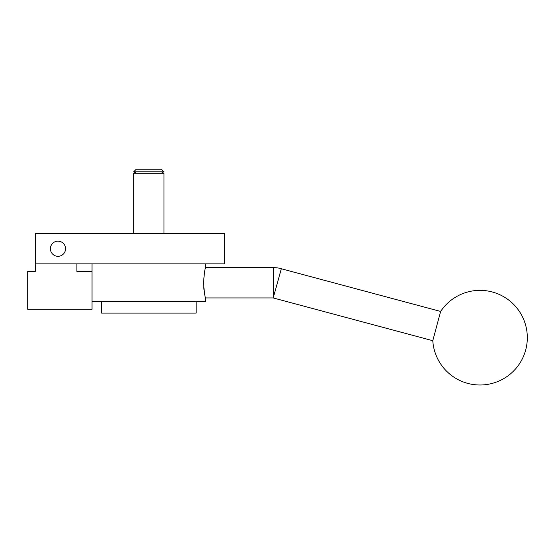 <?xml version="1.0" encoding="UTF-8"?>
<svg xmlns="http://www.w3.org/2000/svg" width="554" height="554" viewBox="0 0 554 554"><rect width="100%" height="100%" fill="white"/><g stroke="black" fill="none" stroke-linecap="round" stroke-linejoin="round"><path stroke-width="0.83" d="M65.552 248.725A7.569 7.569 0 0 1 57.983 256.301A7.569 7.569 0 0 1 50.407 248.725A7.569 7.569 0 0 1 57.983 241.156A7.569 7.569 0 0 1 65.552 248.725M35.269 233.587L35.269 263.87L224.515 263.87L224.515 233.587L35.269 233.587M92.047 301.715L205.596 301.715L205.596 297.934C204.918 297.034 204.232 291.993 203.54 282.796C204.232 273.593 204.918 268.552 205.596 267.651L273.524 267.651A30.283 30.283 0 0 1 281.356 268.683L273.184 297.934L432.785 340.696A47.312 47.312 0 0 0 525.704 349.92A47.312 47.312 0 0 0 440.624 311.452L432.785 340.696M273.524 267.651L273.524 296.688M92.047 263.87L92.047 309.291L27.7 309.291L27.7 271.439L35.269 271.439L35.269 263.87L76.902 263.87L76.902 271.439L92.047 271.439M205.596 267.651L205.596 263.87M203.685 286.785L203.969 289.7M101.507 301.715L101.507 313.072L196.13 313.072L196.13 301.715M440.624 311.452L281.335 268.766M273.184 297.934L205.596 297.934M161.394 171.802L163.956 173.284L163.956 233.587M163.956 173.284L133.68 173.284L136.242 171.802M133.68 233.587L133.68 173.284M161.401 169.247L163.956 171.802L133.68 171.802L136.242 169.247L161.401 169.247"/></g></svg>
